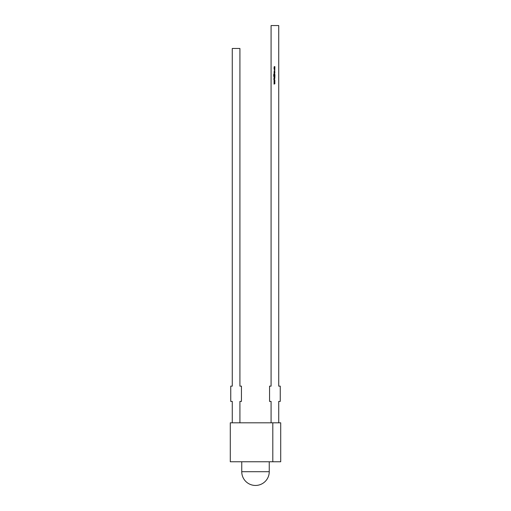 <?xml version="1.0" encoding="UTF-8"?>
<svg xmlns="http://www.w3.org/2000/svg" width="511" height="511" viewBox="0 0 511 511"><rect width="100%" height="100%" fill="white"/><g stroke="black" fill="none" stroke-linecap="round" stroke-linejoin="round"><path stroke-width="0.77" d="M272.804 422.808L280.711 422.808L280.711 461.765L230.289 461.765L230.289 422.808L272.804 422.808L272.804 461.765M241.748 461.765L241.748 471.698L269.252 471.698L269.252 461.765M274.905 82.309L274.011 82.699L274.656 82.316L274.011 82.022L274.656 81.715L274.011 81.332L274.905 81.709L274.26 82.016L274.905 82.309M274.918 78.049L274.011 78.451L274.809 78.049L274.011 77.653L274.918 78.049M274.905 75.756L274.905 76.337L273.685 76.337L274.777 76.228L274.905 75.756M274.311 73.641L274.905 74.644L273.685 74.644L274.311 73.641M274.228 72.415L274.12 71.962L274.918 72.211L274.228 72.415M274.458 69.03L273.998 68.57L274.458 68.11L274.918 68.57L274.458 69.03M271.086 422.808L271.086 401.416L269.559 401.416L269.559 386.137L271.086 386.137L271.086 25.55L278.725 25.55L278.725 386.137L280.252 386.137L280.252 401.416L278.725 401.416L278.725 422.808M274.905 67.778L274.011 67.886L274.42 66.558L274.905 66.666L274.107 66.877L274.905 67.28L274.107 67.49L274.905 67.778M274.464 70.128L274.203 69.221L274.458 70.02L274.714 69.221L274.918 69.637L274.464 70.128M274.177 70.927L274.905 70.818L274.458 71.757L274.177 70.927M274.918 73.035L274.011 73.437L274.809 73.035L274.011 72.639L274.918 73.035M274.905 74.862L274.905 75.551L273.685 75.551L273.685 74.862L273.807 75.443L274.183 74.862L274.311 75.443L274.777 75.443L274.905 74.862M274.905 77.289L274.011 77.404L273.998 76.95L274.905 76.618L274.107 76.969L274.905 77.289M274.605 78.656L274.669 79.377L274.605 78.764L273.934 79.294L273.653 78.994L274.605 78.656M274.905 80.898L274.011 81.287L274.656 80.904L274.011 80.61L274.656 80.31L274.011 79.927L274.905 80.297L274.26 80.604L274.905 80.898M274.905 83.715L274.011 84.111L274.656 83.721L274.011 83.434L274.656 83.127L274.011 82.744L274.905 83.121L274.26 83.427L274.905 83.715M239.915 422.808L239.915 401.416L241.441 401.416L241.441 386.137L239.915 386.137L239.915 48.468L232.275 48.468L232.275 386.137L230.748 386.137L230.748 401.416L232.275 401.416L232.275 422.808M274.458 68.219L274.107 68.57L274.458 68.921L274.809 68.57L274.458 68.219M274.458 70.927L274.107 71.291L274.458 71.649L274.809 71.291L274.458 70.927M273.807 74.536L274.777 74.536L274.746 74.044L274.311 73.75L273.807 74.536M241.748 471.698A13.752 13.752 0 0 0 255.5 485.45A13.752 13.752 0 0 0 269.252 471.698"/></g></svg>
